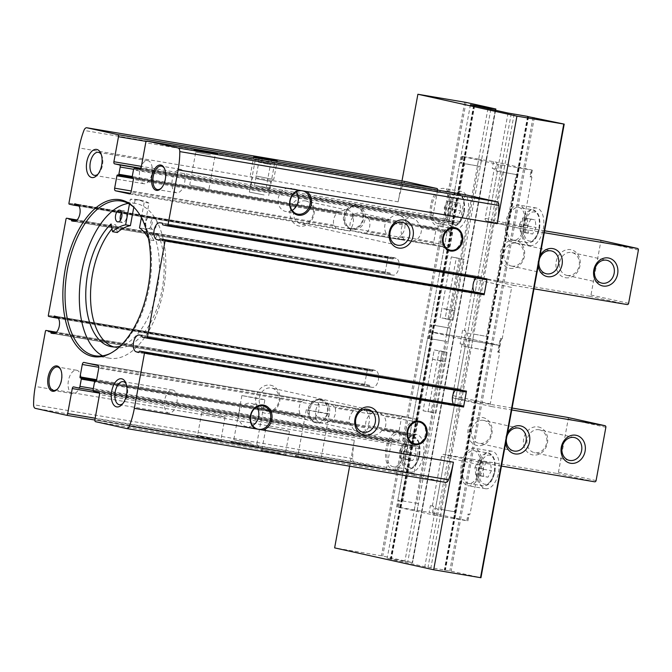 <?xml version="1.0" encoding="UTF-8"?>
<svg xmlns="http://www.w3.org/2000/svg" width="672" height="672" viewBox="0 0 672 672"><rect width="100%" height="100%" fill="white"/><g stroke="black" fill="none" stroke-linecap="round" stroke-linejoin="round"><path stroke-width="0.5" stroke-dasharray="3.36 2.52" d="M413.725 444.335A11.886 10.055 -77.5 0 1 412.936 444.2A11.886 10.055 -77.5 0 1 405.628 430.668A11.886 10.055 -77.5 0 1 417.648 420.899A11.886 10.055 -77.5 0 1 418.068 420.983A11.886 10.055 -77.5 0 1 418.841 421.193M421.999 423.007A11.886 10.055 -77.5 0 1 425.326 434.759A11.886 10.055 -77.5 0 1 417.354 444.024M320.158 399.353A11.886 10.055 -77.5 0 1 320.578 399.437A11.886 10.055 -77.5 0 1 327.835 413.213A11.886 10.055 -77.5 0 1 315.445 422.654A11.886 10.055 -77.5 0 1 308.137 409.122A11.886 10.055 -77.5 0 1 320.158 399.353M321.72 399.697A11.886 10.055 -77.5 0 1 322.14 399.781A11.886 10.055 -77.5 0 1 329.398 413.557A11.886 10.055 -77.5 0 1 317.008 422.999A11.886 10.055 -77.5 0 1 313.076 420.974A11.886 10.055 -77.5 0 1 309.75 409.214A11.886 10.055 -77.5 0 1 317.722 399.958A11.886 10.055 -77.5 0 1 321.72 399.697M449.257 250.723A11.886 10.055 -77.5 0 1 448.468 250.589A11.886 10.055 -77.5 0 1 441.16 237.056A11.886 10.055 -77.5 0 1 453.18 227.287A11.886 10.055 -77.5 0 1 453.6 227.371A11.886 10.055 -77.5 0 1 454.373 227.581M457.531 229.396A11.886 10.055 -77.5 0 1 460.858 241.147A11.886 10.055 -77.5 0 1 452.886 250.412M355.69 205.741A11.886 10.055 -77.5 0 1 356.11 205.825A11.886 10.055 -77.5 0 1 363.367 219.601A11.886 10.055 -77.5 0 1 350.986 229.043A11.886 10.055 -77.5 0 1 343.678 215.51A11.886 10.055 -77.5 0 1 355.69 205.741M357.252 206.086A11.886 10.055 -77.5 0 1 357.672 206.17A11.886 10.055 -77.5 0 1 364.93 219.946A11.886 10.055 -77.5 0 1 352.54 229.387A11.886 10.055 -77.5 0 1 348.608 227.363A11.886 10.055 -77.5 0 1 345.282 215.603A11.886 10.055 -77.5 0 1 353.254 206.346A11.886 10.055 -77.5 0 1 357.252 206.086M364.426 427.594L328.524 421.537L330.044 420.857L365.341 426.846L365.686 425.964A11.886 10.055 -77.5 0 1 370.684 414.028L373.162 411.97L359.176 408.878L318.956 402.091L359.142 408.87L354.22 410.39A11.886 10.055 102.5 0 0 349.213 422.327L351.179 424.67A11.886 10.055 102.5 0 0 358.344 432.138A11.886 10.055 102.5 0 0 368.584 427.602L368.021 425.494A11.886 10.055 102.5 0 0 367.567 412.642L365.946 410.021L403.007 416.279A2.377 1.268 99.6 0 1 403.04 416.287L417.026 419.378A2.377 1.268 99.6 0 1 417.841 421.991L415.565 434.381A0.949 0.504 99.6 0 1 414.91 435.212A0.949 0.504 99.6 0 1 414.901 435.212L382.889 429.769L381.839 430.534A11.886 10.055 -77.5 0 1 371.599 435.061A11.886 10.055 -77.5 0 1 364.426 427.594L364.703 426.703L330.044 420.857L332.018 420.277A11.693 9.895 -77.5 0 0 335.185 408.038L332.984 405.191L318.99 402.1L318.713 404.401A11.693 9.895 102.5 0 1 315.546 416.64L315.277 418.606A11.693 9.895 102.5 0 1 308.188 420.092L266.633 410.903A11.693 9.895 -77.5 0 1 259.442 397.597A11.693 9.895 -77.5 0 1 271.27 387.996A11.693 9.895 -77.5 0 1 271.681 388.072A11.693 9.895 -77.5 0 1 278.813 401.621A11.693 9.895 -77.5 0 1 266.633 410.903M403.007 416.279A2.377 1.268 99.6 0 0 401.369 418.354L399.101 430.744A0.949 0.504 99.6 0 0 399.42 431.785L400.042 431.928A0.949 0.504 99.6 0 1 400.361 432.97L368.584 427.602M417.841 421.991L384.031 416.279L379.932 413.112L365.946 410.021L403.04 416.287M445.628 482.387L414.649 475.541A1.898 1.016 99.6 0 1 414.002 473.449L418.589 448.434A1.898 1.016 99.6 0 0 417.942 446.342L412.927 445.234A1.898 1.016 99.6 0 1 412.28 443.15L413.616 435.901A0.949 0.504 99.6 0 1 414.263 435.07L383.51 429.912L414.91 435.212L383.51 429.912L384.485 429.139A11.886 10.055 -77.5 0 0 384.031 416.279M437.623 190.134A1.898 1.016 99.6 0 1 437.573 190.579L432.978 215.603A1.898 1.016 99.6 0 0 433.625 217.686L438.64 218.795A1.898 1.016 99.6 0 1 439.286 220.886L437.959 228.136A0.949 0.504 99.6 0 1 437.304 228.967A0.949 0.504 99.6 0 1 437.296 228.959L405.905 223.658L406.182 222.768A11.886 10.055 102.5 0 0 399.017 215.3A11.886 10.055 102.5 0 0 388.777 219.836L387.719 220.592L352.439 214.603L387.089 220.45L386.123 221.231A11.886 10.055 102.5 0 0 386.576 234.083L390.676 237.25L404.662 240.341L364.484 233.562L404.695 240.349L403.04 237.72A11.886 10.055 -77.5 0 1 402.595 224.868L402.578 223.877L367.92 218.022L368.92 219.19A11.693 9.895 -77.5 0 1 367.542 231.731L364.484 233.562L350.49 230.471L351.078 228.094A11.693 9.895 102.5 0 0 352.456 215.544L352.867 213.772A11.693 9.895 102.5 0 0 347.575 210.193A11.693 9.895 102.5 0 0 347.155 210.118A11.693 9.895 102.5 0 0 340.486 211.68L132.25 176.526M466.091 194.939A1.898 1.016 99.6 0 0 464.814 196.602L460.219 221.617A1.898 1.016 99.6 0 1 458.909 223.272L453.869 222.163A1.898 1.016 99.6 0 0 453.844 222.155A1.898 1.016 99.6 0 0 452.533 223.818L451.206 231.067A0.949 0.504 99.6 0 0 451.534 232.109L452.147 232.243A0.949 0.504 99.6 0 1 452.474 233.293L450.198 245.683A2.377 1.268 99.6 0 1 448.56 247.75A2.377 1.268 99.6 0 1 448.526 247.75L434.54 244.658A2.377 1.268 99.6 0 1 433.734 242.046L436.002 229.648A0.949 0.504 99.6 0 1 436.657 228.824A0.949 0.504 99.6 0 1 436.674 228.824L437.296 228.959M448.526 247.75L411.432 241.483L448.56 247.75M433.734 242.046L399.924 236.334L397.446 238.392L411.432 241.483L416.388 239.98A11.886 10.055 -77.5 0 0 421.394 228.043L419.429 225.7A11.886 10.055 -77.5 0 0 412.264 218.232L399.017 215.3M405.905 223.658L436.657 228.824L405.283 223.524L404.922 224.406A11.886 10.055 102.5 0 1 399.924 236.334M387.727 220.592L353.06 214.746L387.727 220.592M402.578 223.877L401.957 223.742L402.024 222.76A11.886 10.055 -77.5 0 1 412.264 218.232M367.92 218.022L366.114 216.703A11.693 9.895 -77.5 0 0 360.822 213.125A11.693 9.895 -77.5 0 0 360.402 213.041A11.693 9.895 -77.5 0 0 353.732 214.612L353.203 215.51L132.443 178.248M113.862 346.97A66.822 35.599 99.6 0 0 116.214 347.525A66.822 35.599 99.6 0 0 156.71 309.238A66.822 35.599 99.6 0 0 158.088 234.192L153.93 240.601A61.824 32.936 99.6 0 0 144.27 228.715L148.966 203.095L144.203 202.289A82.513 43.957 -80.4 0 0 136.315 199.466A82.513 43.957 -80.4 0 0 130.343 199.223L129.604 203.255A78.473 41.807 -80.4 0 0 128.302 203.423M148.966 203.095A82.513 43.957 -80.4 0 0 141.078 200.273A82.513 43.957 -80.4 0 0 135.106 200.029L130.343 199.223M102.572 355.832A78.473 41.807 -80.4 0 0 109.519 358.21A78.473 41.807 -80.4 0 0 163.43 289.867A78.473 41.807 -80.4 0 0 143.464 206.321A78.473 41.807 -80.4 0 0 135.635 203.456A78.473 41.807 -80.4 0 0 129.604 203.255L129.452 204.07M141.389 217.661L144.203 202.289M305.6 200.928A11.693 9.895 -77.5 0 1 306.012 201.012A11.693 9.895 -77.5 0 1 313.144 214.561A11.693 9.895 -77.5 0 1 300.964 223.843A11.693 9.895 -77.5 0 1 293.782 210.538A11.693 9.895 -77.5 0 1 305.6 200.928M129.478 193.889L350.053 231.126L350.297 228.816A11.693 9.895 -77.5 0 1 353.464 216.577L353.816 215.645L353.203 215.51M129.511 193.897L350.02 231.118L336.025 228.026L130.494 193.334M340.486 211.68L336.991 212.94A11.693 9.895 102.5 0 0 333.824 225.179L336.025 228.026M117.592 174.964L338.344 212.226L117.575 174.955M215.779 439.883L221.726 440.714L209.152 438.119L196.468 436.078L215.779 439.883M252.244 446.074L258.846 446.998L244.877 444.116L230.79 441.848L252.244 446.074M400.361 432.97L399.034 440.219A1.898 1.016 99.6 0 1 397.723 441.874A1.898 1.016 99.6 0 1 397.698 441.874L392.683 440.765A1.898 1.016 99.6 0 0 392.658 440.756A1.898 1.016 99.6 0 0 391.356 442.411L386.761 467.435A1.898 1.016 99.6 0 1 385.451 469.09L354.446 462.235A4.754 2.537 99.6 0 1 352.682 458.573A55.642 29.644 99.6 0 1 354.371 440.32L349.625 466.183M308.188 420.092A11.693 9.895 102.5 0 1 302.896 416.514L301.09 415.187L96.457 380.646M328.524 421.537A11.693 9.895 -77.5 0 1 321.443 423.024A11.693 9.895 -77.5 0 1 316.142 419.446L315.949 418.471L95.844 381.352L316.571 418.614L316.554 417.673A11.693 9.895 -77.5 0 1 317.932 405.124L318.52 402.746L304.525 399.655L301.468 401.486A11.693 9.895 102.5 0 0 300.09 414.028L301.09 415.187M83.958 362.426L304.492 399.647L83.924 362.418M280.165 454.112L286.104 454.944L273.529 452.348L260.854 450.307L280.165 454.112M316.63 460.303L323.232 461.227L309.254 458.346L295.168 456.078L316.63 460.303M270.388 385.165A14.272 12.071 -77.5 0 1 276.839 407.946A14.272 12.071 -77.5 0 1 256.217 404.468A14.272 12.071 -77.5 0 1 270.388 385.165M304.718 198.097A14.272 12.071 -77.5 0 1 311.17 220.886A14.272 12.071 -77.5 0 1 290.548 217.4A14.272 12.071 -77.5 0 1 304.718 198.097M367.424 369.239A0.949 0.504 99.6 0 0 367.744 370.28L372.204 371.272A0.949 0.504 99.6 0 0 372.834 370.591A0.949 0.504 99.6 0 1 373.456 369.911A0.949 0.504 99.6 0 1 373.489 369.919L375.64 370.574A8.56 4.561 99.6 0 1 378.37 379.932A8.56 4.561 99.6 0 1 372.557 387.4L370.339 387.089A0.949 0.504 99.6 0 1 370.331 387.089A0.949 0.504 99.6 0 1 369.97 386.19A0.949 0.504 99.6 0 0 369.625 385.3L365.173 384.317A0.949 0.504 99.6 0 0 365.156 384.308A0.949 0.504 99.6 0 0 364.501 385.14L367.424 369.239L48.334 315.378M388.021 256.998A0.949 0.504 99.6 0 0 388.34 258.048L392.801 259.031A0.949 0.504 99.6 0 0 392.818 259.031A0.949 0.504 99.6 0 0 393.431 258.35A0.949 0.504 99.6 0 1 394.052 257.67A0.949 0.504 99.6 0 1 394.086 257.678L396.245 258.342A8.56 4.561 99.6 0 1 398.966 267.691A8.56 4.561 99.6 0 1 393.154 275.159L390.936 274.856A0.949 0.504 99.6 0 1 390.566 273.958A0.949 0.504 99.6 0 0 390.222 273.059L385.77 272.076A0.949 0.504 99.6 0 0 385.098 272.899L388.021 256.998L68.939 203.137M401.974 180.97L398.152 201.818A55.642 29.644 99.6 0 1 403.024 184.271A4.754 2.537 99.6 0 1 405.812 181.616M487.964 108.604L404.88 561.296L412.608 562.64L382.754 556.03L334.631 547.882M204.506 188L189.714 185.094L204.506 188M210.571 154.946L195.779 152.04L210.571 154.946M264.138 194.964L249.346 192.058L264.138 194.964M270.203 161.91L255.41 159.004L270.203 161.91M315.748 457.472L298.158 454.02L315.748 457.472M323.87 413.238L329.28 414.002L325.945 413.204L306.281 409.786L323.87 413.238M251.37 443.243L233.78 439.782L251.37 443.243M259.484 399.008L264.902 399.773L261.568 398.975L241.895 395.556L259.484 399.008M279.838 453.062L261.954 449.551L279.838 453.062M283.962 430.618L289.464 431.399L286.07 430.576L266.078 427.098L283.962 430.618M215.46 438.833L197.576 435.313L215.46 438.833M219.576 416.388L225.086 417.169L221.693 416.346L201.692 412.868L219.576 416.388M385.451 469.09A1.898 1.016 99.6 0 1 385.426 469.081L94.861 420.034L385.451 469.09M139.826 169.411L458.909 223.272A1.898 1.016 99.6 0 1 458.884 223.272L139.852 169.42M498.632 472.156A19.026 10.139 -80.4 0 0 491.896 451.206A19.026 10.139 -80.4 0 0 478.741 468.275A19.026 10.139 -80.4 0 0 485.562 488.72A19.026 10.139 -80.4 0 0 498.632 472.156M543.27 228.976A19.026 10.139 -80.4 0 0 536.533 208.026A19.026 10.139 -80.4 0 0 523.37 225.095A19.026 10.139 -80.4 0 0 530.2 245.54A19.026 10.139 -80.4 0 0 543.27 228.976M564.068 124.076L480.808 577.71L451.097 571.141L424.805 566.672L387.164 558.356L404.88 561.296M508.057 113.047L424.805 566.672M431.021 412.087L423.083 410.743L434.238 349.944L447.132 352.38L435.968 413.179L428.03 411.835L439.194 351.044L447.132 352.38L445.41 361.738L437.472 360.394L439.194 351.044L447.132 352.38L442.176 351.288L431.021 412.087L435.968 413.179M459.253 258.224L448.098 319.015L440.16 317.68L451.315 256.88L464.209 259.316L453.054 320.116L445.116 318.772L456.271 257.981L464.209 259.316M454.768 310.758L446.83 309.422L445.116 318.772L453.054 320.116L448.098 319.015L453.054 320.116L454.768 310.758L449.812 309.666L441.874 308.33L440.16 317.68L448.098 319.015L449.812 309.666M470.425 104.723L387.164 558.356M423.36 455.515A19.026 10.139 -80.4 0 0 416.623 434.566A19.026 10.139 -80.4 0 0 403.46 451.643A19.026 10.139 -80.4 0 0 410.29 472.088A19.026 10.139 -80.4 0 0 423.36 455.515M467.989 212.335A19.026 10.139 -80.4 0 0 461.252 191.386A19.026 10.139 -80.4 0 0 448.098 208.454A19.026 10.139 -80.4 0 0 454.919 228.9A19.026 10.139 -80.4 0 0 467.989 212.335M151.931 173.536A11.693 6.233 -80.4 0 0 147.79 160.658A11.693 6.233 -80.4 0 0 139.7 171.15A11.693 6.233 -80.4 0 0 143.9 183.716A11.693 6.233 -80.4 0 0 151.931 173.536M97.961 174.208A11.693 6.233 -80.4 0 0 98.759 173.452A11.693 6.233 -80.4 0 0 102.488 165.186A11.693 6.233 -80.4 0 0 101.783 155.534A11.693 6.233 -80.4 0 0 101.279 154.56M176.828 402.881A11.693 6.233 -80.4 0 0 172.687 390.012A11.693 6.233 -80.4 0 0 164.606 400.504A11.693 6.233 -80.4 0 0 168.798 413.07A11.693 6.233 -80.4 0 0 176.828 402.881M122.858 403.553A11.693 6.233 -80.4 0 0 123.656 402.805A11.693 6.233 -80.4 0 0 127.386 394.54A11.693 6.233 -80.4 0 0 126.68 384.888A11.693 6.233 -80.4 0 0 126.176 383.914M80.808 383.317A11.886 6.334 -80.4 0 0 76.591 370.23A11.886 6.334 -80.4 0 0 68.368 380.898A11.886 6.334 -80.4 0 0 72.635 393.674A11.886 6.334 -80.4 0 0 80.808 383.317M57.658 388.811A11.886 6.334 -80.4 0 0 57.96 388.508A11.886 6.334 -80.4 0 0 61.757 380.1A11.886 6.334 -80.4 0 0 61.034 370.289A11.886 6.334 -80.4 0 0 60.85 369.902M184.666 182.423A11.886 6.334 -80.4 0 0 180.457 169.336A11.886 6.334 -80.4 0 0 172.234 180.004A11.886 6.334 -80.4 0 0 176.501 192.78A11.886 6.334 -80.4 0 0 184.666 182.423M161.524 187.916A11.886 6.334 -80.4 0 0 161.826 187.614A11.886 6.334 -80.4 0 0 165.614 179.206A11.886 6.334 -80.4 0 0 164.9 169.394A11.886 6.334 -80.4 0 0 164.716 169.008M135.106 200.029L133.778 207.27M117.298 232.504L115.727 224.826L110.964 224.028M111.964 228.892A66.822 35.599 99.6 0 1 115.727 224.826M110.334 353.413A78.473 41.807 -80.4 0 0 111.107 353.035A78.473 41.807 -80.4 0 0 149.15 287.448A78.473 41.807 -80.4 0 0 135.442 208.866A78.473 41.807 -80.4 0 0 134.837 208.253M150.1 216.888A5.947 3.167 99.6 0 1 152.124 223.415A5.947 3.167 99.6 0 1 148.042 228.589A5.947 3.167 99.6 0 1 145.908 222.205A5.947 3.167 99.6 0 1 150.024 216.871A5.947 3.167 99.6 0 1 150.1 216.888M148.436 238.384A61.824 32.936 99.6 0 1 149.167 239.795L153.325 233.386A66.822 35.599 99.6 0 1 154.375 301.09A66.822 35.599 99.6 0 1 120.053 346.256M144.27 228.715L139.507 227.909M158.088 234.192L153.325 233.386M153.93 240.601L149.167 239.795M156.887 224.221A5.947 3.167 -80.4 0 0 154.778 217.669A5.947 3.167 -80.4 0 0 150.671 223.003A5.947 3.167 -80.4 0 0 152.804 229.396A5.947 3.167 -80.4 0 0 156.887 224.221M120.422 220.214A5.947 3.167 -80.4 0 0 122.455 222.692A5.947 3.167 -80.4 0 0 126.538 217.51A5.947 3.167 -80.4 0 0 124.438 210.966A5.947 3.167 -80.4 0 0 121.708 212.629M292.102 210.395A11.886 10.055 -77.5 0 1 285.634 211.445A11.886 10.055 -77.5 0 1 278.326 197.912A11.886 10.055 -77.5 0 1 290.346 188.143A11.886 10.055 -77.5 0 1 290.766 188.227A11.886 10.055 -77.5 0 1 296.192 191.906M252.622 425.519A11.886 10.055 -77.5 0 1 246.154 426.569A11.886 10.055 -77.5 0 1 238.846 413.036A11.886 10.055 -77.5 0 1 250.866 403.267A11.886 10.055 -77.5 0 1 251.286 403.351A11.886 10.055 -77.5 0 1 256.704 407.03M474.088 291.866A8.56 4.561 99.6 0 0 475.927 293.454L478.061 294.109A0.949 0.504 99.6 0 0 478.094 294.118A0.949 0.504 99.6 0 0 478.708 293.437A0.949 0.504 99.6 0 1 479.321 292.757M476.02 277.964A8.56 4.561 99.6 0 1 479.018 276.637L481.211 276.94A0.949 0.504 99.6 0 1 481.219 276.94A0.949 0.504 99.6 0 1 481.572 277.838A0.949 0.504 99.6 0 0 481.916 278.729L486.402 279.72M453.491 404.107A8.56 4.561 99.6 0 0 455.33 405.695L457.481 406.35A0.949 0.504 99.6 0 0 457.514 406.358A0.949 0.504 99.6 0 0 458.136 405.678A0.949 0.504 99.6 0 1 458.741 404.998M455.414 390.205A8.56 4.561 99.6 0 1 458.413 388.87L460.631 389.18A0.949 0.504 99.6 0 1 460.639 389.18A0.949 0.504 99.6 0 1 461 390.079A0.949 0.504 99.6 0 0 461.345 390.97L465.805 391.961M390.936 274.856A0.949 0.504 99.6 0 1 390.928 274.848L71.854 220.987L390.928 274.848M385.753 272.076A0.949 0.504 99.6 0 1 385.77 272.076L77.07 219.962L385.753 272.076M58.405 318.301L372.212 371.272A0.949 0.504 99.6 0 1 372.204 371.272L58.397 318.301M355.547 206.531A11.088 9.383 -77.5 0 1 362.057 221.55A11.088 9.383 -77.5 0 1 347.491 226.372A11.088 9.383 -77.5 0 1 344.392 215.41A11.088 9.383 -77.5 0 1 351.817 206.774A11.088 9.383 -77.5 0 1 355.547 206.531M320.015 400.142A11.088 9.383 -77.5 0 1 326.525 415.162A11.088 9.383 -77.5 0 1 311.951 419.983A11.088 9.383 -77.5 0 1 308.851 409.021A11.088 9.383 -77.5 0 1 316.285 400.386A11.088 9.383 -77.5 0 1 320.015 400.142M451.315 256.88L456.271 257.981M423.083 410.743L428.03 411.835M440.462 360.637L432.524 359.302L434.238 349.944L442.176 351.288L440.462 360.637L445.41 361.738M450.534 209.387A19.026 10.139 -80.4 0 0 443.789 188.437A19.026 10.139 -80.4 0 0 430.634 205.514A19.026 10.139 -80.4 0 0 437.455 225.96A19.026 10.139 -80.4 0 0 450.534 209.387M449.291 209.11A16.649 8.87 -80.4 0 0 443.394 190.781A16.649 8.87 -80.4 0 0 431.878 205.724A16.649 8.87 -80.4 0 0 437.858 223.608A16.649 8.87 -80.4 0 0 449.291 209.11M455.641 202.39L459.934 203.339L460.79 210.823L457.355 217.367L453.071 216.418L452.214 208.933L455.641 202.39L447.703 201.046L459.934 203.339M405.896 452.567A19.026 10.139 -80.4 0 0 399.16 431.626A19.026 10.139 -80.4 0 0 385.997 448.694A19.026 10.139 -80.4 0 0 392.826 469.14A19.026 10.139 -80.4 0 0 405.896 452.567M404.662 452.298A16.649 8.87 -80.4 0 0 398.765 433.969A16.649 8.87 -80.4 0 0 387.248 448.904A16.649 8.87 -80.4 0 0 393.221 466.796A16.649 8.87 -80.4 0 0 404.662 452.298M411.012 445.57L415.296 446.519L416.153 454.012L412.726 460.547L408.433 459.598L407.576 452.113L411.012 445.57L403.074 444.234L415.296 446.519M525.806 226.027A19.026 10.139 -80.4 0 0 519.07 205.078A19.026 10.139 -80.4 0 0 505.907 222.146A19.026 10.139 -80.4 0 0 512.736 242.592A19.026 10.139 -80.4 0 0 525.806 226.027M524.572 225.75A16.649 8.87 -80.4 0 0 518.675 207.421A16.649 8.87 -80.4 0 0 507.158 222.356A16.649 8.87 -80.4 0 0 513.131 240.248A16.649 8.87 -80.4 0 0 524.572 225.75M530.922 219.03L535.206 219.971L536.063 227.464L532.636 234.007L528.343 233.058L527.486 225.565L530.922 219.03L522.984 217.686L535.206 219.971M481.177 469.207A19.026 10.139 -80.4 0 0 474.432 448.258A19.026 10.139 -80.4 0 0 461.278 465.335A19.026 10.139 -80.4 0 0 468.107 485.78A19.026 10.139 -80.4 0 0 481.177 469.207M479.934 468.93A16.649 8.87 -80.4 0 0 474.037 450.601A16.649 8.87 -80.4 0 0 462.529 465.545A16.649 8.87 -80.4 0 0 468.502 483.428A16.649 8.87 -80.4 0 0 479.934 468.93M486.284 462.21L490.577 463.159L491.434 470.644L487.998 477.187L483.714 476.238L482.857 468.754L486.284 462.21L478.346 460.866L490.577 463.159M451.996 201.995L452.852 209.488L449.417 216.023L445.133 215.082L453.071 216.418M449.417 216.023L457.355 217.367M445.133 215.082L444.276 207.589L452.214 208.933M444.276 207.589L447.703 201.046M452.852 209.488L460.79 210.823M482.639 461.815L483.496 469.308L480.06 475.843L475.776 474.902L483.714 476.238M480.06 475.843L487.998 477.187M475.776 474.902L474.919 467.41L482.857 468.754M474.919 467.41L478.346 460.866M483.496 469.308L491.434 470.644M527.268 218.635L528.125 226.12L524.698 232.663L520.405 231.714L528.343 233.058M524.698 232.663L532.636 234.007M520.405 231.714L519.548 224.23L527.486 225.565M519.548 224.23L522.984 217.686M528.125 226.12L536.063 227.464M407.358 445.183L408.223 452.668L404.788 459.211L400.495 458.262L408.433 459.598M404.788 459.211L412.726 460.547M400.495 458.262L399.638 450.769L407.576 452.113M399.638 450.769L403.074 444.234M408.223 452.668L416.153 454.012M495.499 169.05L492.282 168.445L495.499 169.05L496.742 162.271L493.525 161.666L481.496 159.634L480.245 166.412L478.59 166.135L448.888 327.944L450.551 328.222L433.759 325.265L448.888 327.944M502.337 172.108L517.465 174.779L500.674 171.83L502.337 172.108L472.634 333.917L487.771 336.588L472.634 333.917M529.914 176.761L531.905 177.097L529.914 176.761L531.166 169.982L532.266 170.134L496.742 162.271M496.138 170.999L499.355 171.604L496.138 170.999L497.381 164.212L501.917 165.043L500.674 171.83M481.496 159.634L478.674 159.104L477.431 165.892L463.705 163.514L464.696 163.792L435.002 325.601L433.339 325.315L435.002 325.601M477.431 165.892L464.696 163.792M430.038 324.761L432.02 325.097L430.038 324.761L459.732 162.952L461.723 163.288L459.732 162.952M467.678 333.077L469.661 333.413L467.678 333.077L497.372 171.268M500.22 338.57L502.202 338.906L500.22 338.57L498.977 345.358L500.077 345.509L464.562 337.646L449.308 335L464.562 337.646L500.077 345.509L486.948 343.325L498.977 345.358L497.734 352.136L499.716 352.472L490.274 403.914A2.377 2.008 -77.5 0 0 491.828 406.585L511.745 409.945M467.174 346.979L463.949 346.366L467.174 346.979L468.418 340.192L469.728 340.418L465.192 339.587L468.418 340.192L469.661 333.413M540.095 255.503A14.272 12.071 102.5 0 0 538.163 266.028M501.917 165.043L531.166 169.982M519.128 167.95L517.885 174.728L516.222 174.451L486.528 336.26L488.191 336.546L486.528 336.26M502.202 338.906L511.644 287.465L474.004 279.149A2.377 2.008 102.5 0 1 476.423 277.141L589.529 296.234A1.428 1.21 102.5 0 0 590.974 295.033L600.76 241.718A1.428 1.21 102.5 0 0 599.928 240.139M533.98 288.826L514.063 285.466A2.377 2.008 102.5 0 0 511.644 287.465M544.278 232.705L524.362 229.345L486.721 221.021A2.377 2.008 102.5 0 1 485.167 218.35L494.264 168.781M531.905 177.097L522.808 226.666A2.377 2.008 102.5 0 0 524.362 229.345M565.513 277.721A14.272 12.071 102.5 0 0 579.684 258.418A14.272 12.071 102.5 0 0 559.062 254.932A14.272 12.071 102.5 0 0 565.513 277.721M509.956 268.338A14.272 12.071 102.5 0 0 524.126 249.035A14.272 12.071 102.5 0 0 503.504 245.557A14.272 12.071 102.5 0 0 509.956 268.338M544.631 230.798L486.721 221.021M462.58 330.254L460.093 343.812L463.319 344.425L465.805 330.859L462.58 330.254L464.562 330.59L474.004 279.149M434.339 325.441L431.945 339.032L430.853 338.881L432.096 332.102L429.677 331.724L465.192 339.587L429.677 331.724L433.196 332.254L432.096 332.102L433.339 325.315M478.674 159.104L461.866 156.349L497.381 164.212M465.805 330.859L464.562 330.59M567.319 275.478A11.693 9.895 102.5 0 0 579.138 265.877A11.693 9.895 102.5 0 0 571.956 252.571A11.693 9.895 102.5 0 0 559.768 261.853A11.693 9.895 102.5 0 0 566.908 275.402A11.693 9.895 102.5 0 0 567.319 275.478M511.762 266.104A11.693 9.895 102.5 0 0 523.58 256.494A11.693 9.895 102.5 0 0 516.39 243.188A11.693 9.895 102.5 0 0 504.21 252.47A11.693 9.895 102.5 0 0 511.342 266.02A11.693 9.895 102.5 0 0 511.762 266.104M539.398 259.283A11.693 9.895 102.5 0 0 538.885 262.105M478.59 166.135L480.245 166.412M517.885 174.728L516.222 174.451M487.091 336.386L485.848 343.165L486.948 343.325L485.848 343.165L484.596 349.952L485.276 350.154L470.862 347.634L484.604 349.952M431.852 338.999L445.242 341.258L446.485 334.48L449.308 335L432.76 332.102L446.485 334.48L447.728 327.701M471.307 347.718L472.55 340.939L486.276 343.316L469.728 340.418L472.55 340.939L473.794 334.16M434.44 325.475L431.953 339.032M446.83 309.422L441.874 308.33M468.779 514.004L470.014 514.282L468.779 514.004L467.888 520.884L466.788 520.724L454.759 518.692L456.002 511.913L454.339 511.636L484.042 349.826M402.814 500.968L415.985 503.16L401.15 500.69L402.814 500.968L432.508 339.158L431.273 338.831L445.242 341.258M430.391 505.63L433.616 506.234L430.391 505.63L429.148 512.408L467.536 520.783M399.092 500.405L397.849 500.136L399.092 500.405L397.488 507.091L399.907 507.469L401.15 500.69M454.759 518.692L453.659 518.54L455.33 511.913L440.454 509.292L470.148 347.483L468.485 347.197L470.148 347.483M454.994 511.795L440.454 509.292M427.552 338.318L429.534 338.654L427.552 338.318L397.849 500.136M460.093 343.812L463.319 344.425M430.853 338.881L432.508 339.158M482.572 417.522A14.272 12.071 -77.5 0 1 489.023 440.311A14.272 12.071 -77.5 0 1 468.401 436.825A14.272 12.071 -77.5 0 1 482.572 417.522M538.129 426.905A14.272 12.071 -77.5 0 1 544.58 449.686A14.272 12.071 -77.5 0 1 523.958 446.208A14.272 12.071 -77.5 0 1 538.129 426.905M399.907 507.469L429.148 512.408M417.119 510.376L418.362 503.597L416.699 503.311L446.401 341.502L448.064 341.788L446.401 341.502M462.076 344.148L452.634 395.59L490.274 403.914M512.098 408.038L454.188 398.269A2.377 2.008 -77.5 0 1 452.634 395.59M567.395 417.379A1.428 1.21 -77.5 0 1 568.235 418.967L558.449 472.273A1.428 1.21 -77.5 0 1 556.996 473.483L443.89 454.39L481.53 462.706A2.377 2.008 -77.5 0 0 479.119 464.705L470.014 514.282M432.382 505.957L441.479 456.389A2.377 2.008 -77.5 0 1 443.89 454.39M505.63 443.268A14.272 12.071 -77.5 0 1 507.562 432.743M501.446 466.066L481.53 462.706M453.751 518.574L436.229 515.567L437.472 508.788L435.49 508.452L465.184 346.643M437.472 508.788L435.49 508.452M436.229 515.567L397.849 507.184M500.968 338.638L498.481 352.195L499.716 352.472M498.481 352.195L497.734 352.136M539.011 429.727A11.693 9.895 -77.5 0 1 539.423 429.811A11.693 9.895 -77.5 0 1 546.554 443.36A11.693 9.895 -77.5 0 1 534.374 452.642A11.693 9.895 -77.5 0 1 527.192 439.337A11.693 9.895 -77.5 0 1 539.011 429.727M506.352 439.354A11.693 9.895 -77.5 0 1 506.873 436.531M483.445 420.353A11.693 9.895 -77.5 0 1 483.857 420.428A11.693 9.895 -77.5 0 1 490.997 433.986A11.693 9.895 -77.5 0 1 478.817 443.268A11.693 9.895 -77.5 0 1 471.626 429.954A11.693 9.895 -77.5 0 1 483.445 420.353M454.339 511.636L456.002 511.913M418.362 503.597L416.699 503.311M432.524 359.302L437.472 360.394M261.072 165.085L270.01 166.841L261.072 165.085M257.208 186.127L266.154 187.891L257.208 186.127M255.41 185.732L269.539 188.513L255.41 185.732M256.704 178.718L270.833 181.499L256.704 178.718M255.847 175.98L273.739 179.491L255.847 175.98M262.307 158.147L261.475 162.658L270.892 164.741L271.748 160.062M259.165 157.45L258.3 162.128L261.475 162.658M258.3 162.128L270.892 164.741M267.716 164.203L268.573 159.524M350.465 423.553L315.806 417.707M351.179 424.67L315.277 418.606M400.042 431.928L368.651 426.628M399.42 431.785L368.038 426.493M349.852 423.419L315.193 417.572M349.213 422.327L315.546 416.64M399.101 430.744L368.021 425.494M354.22 410.39L318.713 404.401M401.369 418.354L367.567 412.642M370.684 414.028L335.185 408.038M373.162 411.97L332.984 405.191M417.026 419.378L379.932 413.112M365.686 425.964L332.018 420.277M415.565 434.381L384.485 429.139M413.616 435.901L381.839 430.534M403.04 237.72L367.542 231.731M450.198 245.683L416.388 239.98M434.54 244.658L397.446 238.392M390.676 237.25L350.49 230.471M386.576 234.083L351.078 228.094M386.123 221.231L352.456 215.544M436.002 229.648L404.922 224.406M388.777 219.836L352.867 213.772M437.959 228.136L406.182 222.768M401.957 223.742L367.298 217.888M402.024 222.76L366.114 216.703M451.206 231.067L419.429 225.7M451.534 232.109L420.143 226.808M402.595 224.868L368.92 219.19M452.147 232.243L420.764 226.943M452.474 233.293L421.394 228.043M354.446 462.235L35.364 408.374M414.649 475.541L95.558 421.68M352.682 458.573L33.6 404.712M354.371 440.32L35.288 386.459M364.501 385.14L45.419 331.279M385.098 272.899L66.016 219.038M398.152 201.818L79.069 147.958M464.722 102.161L381.461 555.786M403.024 184.271L83.941 130.41M318.52 402.746L97.944 365.518M386.761 467.435L95.172 418.211M391.356 442.411L99.448 393.137M392.683 440.765L73.601 386.896L392.658 440.756M397.698 441.874L93.198 390.466L397.723 441.874M399.034 440.219L93.324 388.609M302.896 416.514L94.811 381.394M301.711 415.33L96.449 380.68M300.09 414.028L96.634 379.688M301.468 401.486L98.826 367.282M317.932 405.124L98.759 368.13M316.554 417.673L96.482 380.52M316.142 419.446L94.525 382.032M412.28 443.15L93.198 389.281M412.927 445.234L93.845 391.373M417.942 446.342L98.86 392.482M418.589 448.434L99.506 394.573M414.002 473.449L94.912 419.588M338.965 212.36L132.098 177.442L338.974 212.369M353.816 215.645L133.064 178.382M350.297 228.816L131.116 191.822M333.824 225.179L131.267 190.982M336.991 212.94L133.283 178.55M439.286 220.886L133.644 169.294M438.64 218.795L140.893 168.538M433.625 217.686L140.994 168.294M432.978 215.603L141.389 166.379M437.573 190.579L146.311 141.414M464.814 196.602L145.723 142.733M460.219 221.617L141.137 167.756M453.869 222.163L140.372 169.243L453.844 222.155M452.533 223.818L133.451 169.949M353.732 214.612L132.124 177.198M353.464 216.577L133.392 179.424M466.007 102.404L382.754 556.03M534.349 117.508L451.097 571.141M533.064 117.264L449.803 570.898M528.671 116.525L445.418 570.158M527.68 116.533L444.444 570.041M514.156 114.122L430.903 567.756M511.258 113.585L428.005 567.218M473.592 105.428L390.365 558.894M474.592 105.378L391.339 559.012M490.846 109.242L407.778 561.834M495.197 110.2L412.171 562.573M495.726 108.973L412.465 562.598M478.708 293.437L159.625 239.576M481.916 278.729L162.834 224.868M481.572 277.838L162.49 223.969M481.211 276.94L162.145 223.079M479.018 276.637L162.305 223.171M475.927 293.454L159.415 240.03M478.061 294.109L159.046 240.257M458.136 405.678L139.054 351.817M461.345 390.97L142.262 337.109M461 390.079L141.918 336.218M460.631 389.18L141.565 335.32M458.413 388.87L141.733 335.412M455.33 405.695L138.844 352.271M457.481 406.35L138.466 352.498M393.154 275.159L74.071 221.298M390.566 273.958L75.978 220.853M390.222 273.059L76.868 220.164M388.34 258.048L69.258 204.187M392.801 259.031L79.002 206.06L392.818 259.031M393.431 258.35L78.288 205.153M394.086 257.678L75.004 203.818M396.245 258.342L77.162 204.481M372.557 387.4L53.474 333.539M370.339 387.089L51.257 333.228L370.331 387.089M369.97 386.19L55.381 333.085M369.625 385.3L56.272 332.405M365.173 384.317L56.473 332.203L365.156 384.308M367.744 370.28L48.661 316.42M372.834 370.591L57.683 317.394M373.489 369.919L54.407 316.058L373.456 369.911M375.64 370.574L56.557 316.714M463.579 211.529A16.649 8.87 -80.4 0 0 457.682 193.2A16.649 8.87 -80.4 0 0 446.166 208.135A16.649 8.87 -80.4 0 0 452.138 226.019A16.649 8.87 -80.4 0 0 463.579 211.529M464.176 211.571A14.742 7.854 -80.4 0 0 454.969 196.476A14.742 7.854 -80.4 0 0 450.358 221.584A14.742 7.854 -80.4 0 0 464.176 211.571M418.95 454.709A16.649 8.87 -80.4 0 0 413.053 436.38A16.649 8.87 -80.4 0 0 401.537 451.315A16.649 8.87 -80.4 0 0 407.509 469.207A16.649 8.87 -80.4 0 0 418.95 454.709M419.546 454.759A14.742 7.854 -80.4 0 0 410.332 439.656A14.742 7.854 -80.4 0 0 405.728 464.764A14.742 7.854 -80.4 0 0 419.546 454.759M538.852 228.161A16.649 8.87 -80.4 0 0 532.963 209.832A16.649 8.87 -80.4 0 0 521.447 224.767A16.649 8.87 -80.4 0 0 527.419 242.659A16.649 8.87 -80.4 0 0 538.852 228.161M539.456 228.211A14.742 7.854 -80.4 0 0 530.242 213.108A14.742 7.854 -80.4 0 0 525.63 238.224A14.742 7.854 -80.4 0 0 539.456 228.211M494.222 471.349A16.649 8.87 -80.4 0 0 488.326 453.012A16.649 8.87 -80.4 0 0 476.809 467.956A16.649 8.87 -80.4 0 0 482.79 485.839A16.649 8.87 -80.4 0 0 494.222 471.349M494.819 471.391A14.742 7.854 -80.4 0 0 485.612 456.296A14.742 7.854 -80.4 0 0 481.001 481.404A14.742 7.854 -80.4 0 0 494.819 471.391M468.485 347.197L470.98 333.64M500.606 164.825L499.355 171.604M485.696 350.104L488.191 336.546M493.525 161.666L492.282 168.445M448.064 341.788L450.551 328.222M429.534 338.654L432.02 325.097M462.966 156.5L461.723 163.288M464.276 156.727L463.033 163.506M531.905 170.041L530.662 176.82M522.808 226.666L485.167 218.35M428.786 338.596L431.273 325.038M463.949 346.366L466.435 332.808M462.218 156.442L460.975 163.22M514.063 285.466L476.423 277.141M627.169 304.559L589.529 296.234M628.614 303.349L590.974 295.033M638.4 250.043L600.76 241.718M484.697 349.986L487.183 336.42M518.129 167.832L516.886 174.611M504.739 165.572L503.496 172.351M465.284 156.845L464.041 163.632M398.588 507.251L399.84 500.464M466.788 520.724L468.031 513.946M437.548 515.794L438.791 509.006M432.373 513.013L433.616 506.234M441.479 456.389L479.119 464.705M433.003 514.962L434.255 508.175M454.188 398.269L491.828 406.585M568.235 418.967L605.867 427.283M558.449 472.273L596.089 480.598M556.996 473.483L594.636 481.799M414.296 509.855L415.54 503.068M400.915 507.595L402.158 500.808M440.362 516.314L441.613 509.536M419.63 421.327L418.068 420.983M414.498 444.545L412.936 444.2M322.14 399.781L320.578 399.437M317.008 422.999L315.445 422.654M455.162 227.716L453.6 227.371M450.03 250.933L448.468 250.589M357.672 206.17L356.11 205.825M352.54 229.387L350.986 229.043M437.304 228.967L405.922 223.667M141.078 200.273L136.315 199.466M402.377 222.306L360.822 213.125M347.575 210.193L306.012 201.012M397.328 245.146L300.964 223.843M368.046 409.374L271.681 388.072M362.998 432.205L321.443 423.024M209.051 188.639L215.116 155.593L217.51 153.947M189.714 185.094L195.779 152.04L194.132 149.654M268.682 195.602L274.747 162.557L277.141 160.91L273.739 179.491M249.346 192.058L255.41 159.004L253.764 156.618L250.345 175.199M306.281 409.786L298.158 454.02L295.168 456.078M329.28 414.002L321.166 458.237L323.232 461.227M241.895 395.556L233.78 439.79L230.79 441.848M256.78 443.999L258.846 446.998M256.78 444.007L264.902 399.773M261.962 449.543L260.854 450.307M289.464 431.399L285.348 453.844L286.104 454.944M261.954 449.551L266.078 427.098M201.692 412.868L197.576 435.322L196.468 436.078M225.086 417.169L220.962 439.614L221.726 440.714M527.545 116.516L444.318 569.999M528.15 116.558L444.898 570.184M474.676 105.664L391.465 559.054M474.138 105.235L390.886 558.86M495.625 110.3L412.608 562.64M147.79 160.658L98.347 152.309M143.9 183.716L94.458 175.367M101.783 155.534L100.817 153.342M98.759 173.452L97.129 175.207M172.687 390.012L123.245 381.662M168.798 413.07L119.356 404.72M126.68 384.888L125.714 382.696M123.656 402.805L122.027 404.561M76.591 370.23L57.54 367.013M72.635 393.674L53.584 390.457M61.034 370.289L60.673 369.482M57.96 388.508L57.355 389.155M180.457 169.336L161.406 166.118M176.501 192.78L157.45 189.563M164.9 169.394L164.539 168.588M161.826 187.614L161.221 188.261M135.635 203.456L121.355 201.046M109.519 358.21L95.231 355.799M135.442 208.866L134.232 207.623M111.107 353.035L109.553 353.816M116.214 347.525L111.451 346.718M154.778 217.669L150.024 216.871M152.804 229.396L148.042 228.589M124.438 210.966L119.675 210.16M122.455 222.692L117.692 221.886M302.652 190.856L290.766 188.227M297.52 214.074L285.634 211.445M263.172 405.98L251.286 403.351M258.04 429.198L246.154 426.569M481.219 276.94L162.137 223.079M478.094 294.118L159.012 240.248M460.639 389.18L141.557 335.32M457.514 406.358L138.432 352.498M394.052 257.67L74.97 203.809M347.491 226.372L348.608 227.363M351.817 206.774L353.254 206.346M311.951 419.983L313.076 420.974M316.285 400.386L317.722 399.958M371.599 435.061L358.344 432.138M461.252 191.386L443.789 188.437M454.919 228.9L437.455 225.96M437.858 223.608L452.138 226.019C456.456 225.725 460.513 225.842 464.461 211.646L464.209 200.592L462.344 196.392L457.682 193.2L443.394 190.781M416.623 434.566L399.16 431.626M410.29 472.088L392.826 469.14M393.221 466.796L407.509 469.207C411.827 468.905 415.884 469.031 419.824 454.835L419.58 443.772L417.715 439.58L413.053 436.38L398.765 433.969M536.533 208.026L519.07 205.078M530.2 245.54L512.736 242.592M513.131 240.248L527.419 242.659C531.737 242.365 535.794 242.483 539.734 228.287L539.49 217.224L537.617 213.032L532.963 209.832L518.675 207.421M491.896 451.206L474.432 448.258M485.562 488.72L468.107 485.78M468.502 483.428L482.79 485.839C487.099 485.545 491.165 485.663 495.104 471.467L494.852 460.412L492.988 456.212L488.326 453.012L474.037 450.601M524.278 229.328L486.637 221.004M566.908 275.402L601.86 283.13M571.956 252.571L606.908 260.291M511.342 266.02L546.302 273.748M516.39 243.188L551.351 250.916M463.453 163.456L433.759 325.265M517.465 174.779L487.771 336.588M498.834 352.288L501.32 338.73M485.033 350.095L487.519 336.538M428.434 338.503L430.92 324.937M431.516 338.881L434.003 325.324M532.266 170.134L531.014 176.921M518.028 167.798L516.785 174.577M518.465 167.95L517.222 174.728M461.866 156.349L460.622 163.128M465.385 156.878L464.134 163.666M464.948 156.736L463.705 163.514M454.104 398.252L491.744 406.568M574.375 437.539L539.423 429.811M569.335 460.37L534.374 452.642M518.818 428.156L483.857 420.428M513.769 450.988L478.817 443.268M455.582 511.963L485.276 350.154M401.57 500.64L431.273 338.831M453.659 518.54L454.902 511.762M467.888 520.884L469.132 514.097M400.571 507.478L401.822 500.69M401.008 507.629L402.251 500.842M397.488 507.091L398.731 500.312M454.087 518.692L455.33 511.913M266.154 187.891L270.01 166.841M254.453 185.741L258.317 164.699M269.539 188.513L270.833 181.499L273.731 179.5M251.068 185.119L252.353 178.105L250.345 175.207"/><path stroke-width="1.01" d="M418.841 421.193A11.886 10.055 -77.5 0 1 421.999 423.007L423.116 423.998A11.088 9.383 -77.5 0 1 426.216 434.96A11.088 9.383 -77.5 0 1 418.79 443.596A11.088 9.383 -77.5 0 1 407.593 433.549A11.088 9.383 -77.5 0 1 419.059 422.033A11.088 9.383 -77.5 0 1 423.116 423.998M418.79 443.596L417.354 444.024A11.886 10.055 -77.5 0 1 413.725 444.335M419.21 421.243A11.886 10.055 -77.5 0 1 419.63 421.327A11.886 10.055 -77.5 0 1 426.88 435.103A11.886 10.055 -77.5 0 1 414.498 444.545A11.886 10.055 -77.5 0 1 407.19 431.012A11.886 10.055 -77.5 0 1 419.21 421.243M454.373 227.581A11.886 10.055 -77.5 0 1 457.531 229.396L458.657 230.387A11.088 9.383 -77.5 0 1 461.756 241.349A11.088 9.383 -77.5 0 1 454.322 249.984A11.088 9.383 -77.5 0 1 443.134 239.938A11.088 9.383 -77.5 0 1 454.6 228.421A11.088 9.383 -77.5 0 1 458.657 230.387M454.322 249.984L452.886 250.412A11.886 10.055 -77.5 0 1 449.257 250.723M454.742 227.632A11.886 10.055 -77.5 0 1 455.162 227.716A11.886 10.055 -77.5 0 1 462.42 241.492A11.886 10.055 -77.5 0 1 450.03 250.933A11.886 10.055 -77.5 0 1 442.722 237.401A11.886 10.055 -77.5 0 1 454.742 227.632M148.134 287.314A79.573 42.395 -80.4 0 0 134.232 207.623A79.573 42.395 -80.4 0 0 64.907 271.102A79.573 42.395 -80.4 0 0 109.553 353.816A79.573 42.395 -80.4 0 0 148.134 287.314M165.32 179.18A12.844 6.838 -80.4 0 0 164.539 168.588A12.844 6.838 -80.4 0 0 155.156 168.235A12.844 6.838 -80.4 0 0 152.242 185.514A12.844 6.838 -80.4 0 0 161.221 188.261A12.844 6.838 -80.4 0 0 165.32 179.18M61.454 380.075A12.844 6.838 -80.4 0 0 60.673 369.482A12.844 6.838 -80.4 0 0 51.299 369.13A12.844 6.838 -80.4 0 0 48.376 386.4A12.844 6.838 -80.4 0 0 57.355 389.155A12.844 6.838 -80.4 0 0 61.454 380.075M126.58 394.472A14.272 7.602 -80.4 0 0 125.714 382.696A14.272 7.602 -80.4 0 0 115.29 382.309A14.272 7.602 -80.4 0 0 112.048 401.503A14.272 7.602 -80.4 0 0 122.027 404.561A14.272 7.602 -80.4 0 0 126.58 394.472M101.682 165.119A14.272 7.602 -80.4 0 0 100.817 153.342A14.272 7.602 -80.4 0 0 90.392 152.956A14.272 7.602 -80.4 0 0 87.15 172.15A14.272 7.602 -80.4 0 0 97.129 175.207A14.272 7.602 -80.4 0 0 101.682 165.119M50.543 331.439L46.082 330.448A0.949 0.504 99.6 0 1 46.082 330.448A0.949 0.504 99.6 0 0 45.419 331.279L35.288 386.459A55.642 29.644 99.6 0 0 33.6 404.712A4.754 2.537 99.6 0 0 35.364 408.374L66.343 415.22A1.898 1.016 99.6 0 1 66.343 415.22A1.898 1.016 99.6 0 0 67.679 413.574L72.265 388.55A1.898 1.016 99.6 0 1 73.576 386.896A1.898 1.016 99.6 0 1 73.601 386.896L78.616 388.004A1.898 1.016 99.6 0 1 78.616 388.004A1.898 1.016 99.6 0 0 79.951 386.358L81.278 379.109A0.949 0.504 99.6 0 0 80.959 378.059L80.338 377.924A0.949 0.504 99.6 0 1 80.018 376.883L82.286 364.484A2.377 1.268 99.6 0 1 83.924 362.418A2.377 1.268 99.6 0 1 83.958 362.426L97.944 365.518A2.377 1.268 99.6 0 1 98.759 368.13L96.482 380.52A0.949 0.504 99.6 0 1 95.827 381.352A0.949 0.504 99.6 0 1 95.819 381.343L95.197 381.209A0.949 0.504 99.6 0 0 95.18 381.209A0.949 0.504 99.6 0 0 94.525 382.032L93.198 389.281A1.898 1.016 99.6 0 0 93.845 391.373L98.86 392.482A1.898 1.016 99.6 0 1 99.506 394.573L94.912 419.588A1.898 1.016 99.6 0 0 95.558 421.68L126.546 428.526A4.754 2.537 99.6 0 0 126.613 428.543A4.754 2.537 99.6 0 0 129.461 425.897A55.642 29.644 99.6 0 0 134.341 408.349L144.463 353.17A0.949 0.504 99.6 0 0 144.144 352.128L139.684 351.137A0.949 0.504 99.6 0 1 139.684 351.137A0.949 0.504 99.6 0 0 139.054 351.817A0.949 0.504 99.6 0 1 138.432 352.498A0.949 0.504 99.6 0 1 138.398 352.489L136.248 351.834A8.56 4.561 99.6 0 1 133.518 342.476A8.56 4.561 99.6 0 1 139.331 335.009L141.548 335.32A0.949 0.504 99.6 0 1 141.557 335.32A0.949 0.504 99.6 0 1 141.918 336.218A0.949 0.504 99.6 0 0 142.262 337.109L146.723 338.092A0.949 0.504 99.6 0 0 146.731 338.1A0.949 0.504 99.6 0 0 147.386 337.268L165.068 240.929A0.949 0.504 99.6 0 0 164.741 239.887L160.264 238.896A0.949 0.504 99.6 0 0 160.247 238.896A0.949 0.504 99.6 0 0 159.625 239.576A0.949 0.504 99.6 0 1 159.012 240.248A0.949 0.504 99.6 0 1 158.978 240.24L156.845 239.593A8.56 4.561 99.6 0 1 154.123 230.236A8.56 4.561 99.6 0 1 159.928 222.768L162.128 223.079A0.949 0.504 99.6 0 1 162.137 223.079A0.949 0.504 99.6 0 1 162.49 223.969A0.949 0.504 99.6 0 0 162.834 224.868L167.32 225.859A0.949 0.504 99.6 0 1 167.32 225.859A0.949 0.504 99.6 0 0 167.983 225.028L178.114 169.848A55.642 29.644 99.6 0 0 179.802 151.595A4.754 2.537 99.6 0 0 178.038 147.932L147.059 141.086A1.898 1.016 99.6 0 1 147.059 141.086A1.898 1.016 99.6 0 0 145.723 142.733L141.137 167.756A1.898 1.016 99.6 0 1 139.826 169.411A1.898 1.016 99.6 0 1 139.801 169.411L134.786 168.302A1.898 1.016 99.6 0 1 134.786 168.302A1.898 1.016 99.6 0 0 133.451 169.949L132.124 177.198A0.949 0.504 99.6 0 0 132.443 178.248L133.064 178.382A0.949 0.504 99.6 0 1 133.392 179.424L131.116 191.822A2.377 1.268 99.6 0 1 129.478 193.889A2.377 1.268 99.6 0 1 129.444 193.88L115.458 190.789A2.377 1.268 99.6 0 1 114.652 188.177L116.92 175.787A0.949 0.504 99.6 0 1 117.575 174.955A0.949 0.504 99.6 0 1 117.592 174.964L118.205 175.098A0.949 0.504 99.6 0 0 118.222 175.098A0.949 0.504 99.6 0 0 118.877 174.275L120.204 167.026A1.898 1.016 99.6 0 0 119.557 164.934L114.542 163.825A1.898 1.016 99.6 0 1 113.896 161.734L118.49 136.718A1.898 1.016 99.6 0 0 117.844 134.627L86.864 127.781A4.754 2.537 99.6 0 0 86.797 127.764A4.754 2.537 99.6 0 0 83.941 130.41A55.642 29.644 99.6 0 0 79.069 147.958L68.939 203.137A0.949 0.504 99.6 0 0 69.258 204.187L73.718 205.17A0.949 0.504 99.6 0 0 73.735 205.17A0.949 0.504 99.6 0 0 74.348 204.49A0.949 0.504 99.6 0 1 74.97 203.809A0.949 0.504 99.6 0 1 75.004 203.818L77.162 204.481A8.56 4.561 99.6 0 1 79.884 213.83A8.56 4.561 99.6 0 1 74.071 221.298L71.854 220.987A0.949 0.504 99.6 0 1 71.845 220.987A0.949 0.504 99.6 0 1 71.484 220.088A0.949 0.504 99.6 0 0 71.14 219.198L66.688 218.215A0.949 0.504 99.6 0 0 66.671 218.207A0.949 0.504 99.6 0 0 66.016 219.038L48.334 315.378A0.949 0.504 99.6 0 0 48.661 316.42L53.122 317.402A0.949 0.504 99.6 0 1 53.122 317.402A0.949 0.504 99.6 0 0 53.752 316.73A0.949 0.504 99.6 0 1 54.373 316.05A0.949 0.504 99.6 0 1 54.407 316.058L56.557 316.714A8.56 4.561 99.6 0 1 59.287 326.071A8.56 4.561 99.6 0 1 53.474 333.539L51.257 333.228A0.949 0.504 99.6 0 1 51.248 333.228A0.949 0.504 99.6 0 1 50.887 332.329A0.949 0.504 99.6 0 0 50.543 331.439L56.272 332.405M369.44 407.056A14.272 12.071 -77.5 0 1 375.883 429.845A14.272 12.071 -77.5 0 1 355.261 426.359A14.272 12.071 -77.5 0 1 369.44 407.056M403.771 219.996A14.272 12.071 -77.5 0 1 410.222 242.777A14.272 12.071 -77.5 0 1 389.6 239.299A14.272 12.071 -77.5 0 1 403.771 219.996M254.906 428.702A12.844 10.861 -77.5 0 1 253.999 408.593A12.844 10.861 -77.5 0 1 271.026 411.466A12.844 10.861 -77.5 0 1 263.004 430.072L134.341 408.349M126.68 428.551L445.628 482.387A4.754 2.537 99.6 0 0 445.696 482.404A4.754 2.537 99.6 0 0 448.543 479.758A55.642 29.644 99.6 0 0 453.424 462.218L433.684 569.78L480.808 577.71M527.705 116.416L508.057 113.047L470.425 104.723L495.869 109.007L466.007 102.404L417.892 94.256L516.936 116.147L564.211 124.118L527.68 116.533M516.936 116.147L497.196 223.709L306.776 191.562A12.844 10.861 -77.5 0 1 307.692 211.68A12.844 10.861 -77.5 0 1 290.665 208.807A12.844 10.861 -77.5 0 1 298.679 190.201L178.114 169.848M486.41 279.72L167.328 225.859L486.402 279.72A0.949 0.504 99.6 0 1 486.402 279.72A0.949 0.504 99.6 0 0 487.066 278.897L484.151 294.79L165.068 240.929M465.814 391.961L146.731 338.1L465.805 391.961A0.949 0.504 99.6 0 1 465.805 391.961A0.949 0.504 99.6 0 0 466.469 391.129L463.554 407.03L144.463 353.17M306.776 191.562L298.679 190.201M466.091 194.939A1.898 1.016 99.6 0 1 466.116 194.939A1.898 1.016 99.6 0 1 466.141 194.947L497.129 201.793A4.754 2.537 99.6 0 1 498.884 205.456A55.642 29.644 99.6 0 1 497.196 223.709M212.016 153.157L217.51 153.947L214.217 153.14L194.132 149.654L212.016 153.157M401.965 222.23A11.693 9.895 -77.5 0 1 402.377 222.306A11.693 9.895 -77.5 0 1 409.517 235.864A11.693 9.895 -77.5 0 1 397.328 245.146A11.693 9.895 -77.5 0 1 390.146 231.832A11.693 9.895 -77.5 0 1 401.965 222.23M367.634 409.29A11.693 9.895 -77.5 0 1 368.046 409.374A11.693 9.895 -77.5 0 1 375.178 422.923A11.693 9.895 -77.5 0 1 362.998 432.205A11.693 9.895 -77.5 0 1 355.816 418.9A11.693 9.895 -77.5 0 1 367.634 409.29M417.892 94.256L401.974 180.97M349.625 466.183L334.631 547.882L433.684 569.78M405.812 181.616A4.754 2.537 99.6 0 1 405.88 181.633A4.754 2.537 99.6 0 1 405.947 181.642L436.926 188.488A1.898 1.016 99.6 0 1 437.623 190.134M271.648 160.121L277.141 160.91L273.848 160.104L253.764 156.618L271.648 160.121M101.279 154.56A11.693 6.233 -80.4 0 0 98.347 152.309A11.693 6.233 -80.4 0 0 90.258 162.8A11.693 6.233 -80.4 0 0 94.458 175.367A11.693 6.233 -80.4 0 0 97.961 174.208M126.176 383.914A11.693 6.233 -80.4 0 0 123.245 381.662A11.693 6.233 -80.4 0 0 115.156 392.154A11.693 6.233 -80.4 0 0 119.356 404.72A11.693 6.233 -80.4 0 0 122.858 403.553M60.85 369.902A11.886 6.334 -80.4 0 0 57.54 367.013A11.886 6.334 -80.4 0 0 49.316 377.681A11.886 6.334 -80.4 0 0 53.584 390.457A11.886 6.334 -80.4 0 0 57.658 388.811M164.716 169.008A11.886 6.334 -80.4 0 0 161.406 166.118A11.886 6.334 -80.4 0 0 153.182 176.786A11.886 6.334 -80.4 0 0 157.45 189.563A11.886 6.334 -80.4 0 0 161.524 187.916M133.778 207.27L130.402 225.649L125.639 224.843A61.824 32.936 99.6 0 0 112.535 231.697L110.964 224.028A66.822 35.599 99.6 0 0 85.756 295.537A66.822 35.599 99.6 0 0 111.451 346.718A66.822 35.599 99.6 0 0 120.053 346.256M112.535 231.697L117.298 232.504A61.824 32.936 99.6 0 1 130.402 225.649M113.862 346.97A66.822 35.599 99.6 0 1 90.535 297.696A66.822 35.599 99.6 0 1 111.964 228.892M134.837 208.253A78.473 41.807 -80.4 0 0 121.355 201.046A78.473 41.807 -80.4 0 0 67.066 271.463A78.473 41.807 -80.4 0 0 95.231 355.799A78.473 41.807 -80.4 0 0 110.334 353.413M128.302 203.423A78.473 41.807 -80.4 0 0 81.354 273.874A78.473 41.807 -80.4 0 0 102.572 355.832M119.759 210.176A5.947 3.167 99.6 0 1 121.775 216.703A5.947 3.167 99.6 0 1 117.692 221.886A5.947 3.167 99.6 0 1 115.559 215.494A5.947 3.167 99.6 0 1 119.675 210.16A5.947 3.167 99.6 0 1 119.759 210.176M148.436 238.384A61.824 32.936 99.6 0 0 139.507 227.909L141.389 217.661M129.452 204.07L125.639 224.843M121.708 212.629A5.947 3.167 -80.4 0 0 120.422 220.214M298.326 191.008A11.886 10.055 -77.5 0 1 302.232 190.772A11.886 10.055 -77.5 0 1 302.652 190.856A11.886 10.055 -77.5 0 1 309.91 204.632A11.886 10.055 -77.5 0 1 297.52 214.074A11.886 10.055 -77.5 0 1 289.943 202.818A11.886 10.055 -77.5 0 1 298.326 191.008M296.192 191.906A11.886 10.055 -77.5 0 1 292.102 210.395M262.366 429.047A11.886 10.055 -77.5 0 1 258.04 429.198A11.886 10.055 -77.5 0 1 250.732 415.666A11.886 10.055 -77.5 0 1 262.752 405.896A11.886 10.055 -77.5 0 1 263.172 405.98A11.886 10.055 -77.5 0 1 270.749 417.228A11.886 10.055 -77.5 0 1 262.366 429.047M256.704 407.03A11.886 10.055 -77.5 0 1 252.622 425.519M479.321 292.757A0.949 0.504 99.6 0 1 479.329 292.757A0.949 0.504 99.6 0 1 479.346 292.757L160.264 238.896M484.151 294.79A0.949 0.504 99.6 0 0 483.823 293.748L160.247 238.896M474.088 291.866A8.56 4.561 99.6 0 1 476.02 277.964M458.741 404.998A0.949 0.504 99.6 0 1 458.758 404.998A0.949 0.504 99.6 0 1 458.766 404.998L139.684 351.137L463.226 405.989A0.949 0.504 99.6 0 1 463.554 407.03M453.491 404.107A8.56 4.561 99.6 0 1 455.414 390.205M538.163 266.028A14.272 12.071 102.5 0 0 547.588 276.654A14.272 12.071 102.5 0 0 561.641 266.414A14.272 12.071 102.5 0 0 555.677 249.564A14.272 12.071 102.5 0 0 540.095 255.503M603.154 286.037A14.272 12.071 102.5 0 0 617.324 266.734A14.272 12.071 102.5 0 0 596.702 263.248A14.272 12.071 102.5 0 0 603.154 286.037M533.98 288.826L627.169 304.559A1.428 1.21 102.5 0 0 628.614 303.349L638.4 250.043A1.428 1.21 102.5 0 0 637.468 248.438L544.278 232.705M599.928 240.139A1.428 1.21 102.5 0 0 599.827 240.114L544.631 230.798M602.272 283.206A11.693 9.895 102.5 0 0 614.099 273.605A11.693 9.895 102.5 0 0 606.908 260.291A11.693 9.895 102.5 0 0 594.728 269.573A11.693 9.895 102.5 0 0 601.86 283.13A11.693 9.895 102.5 0 0 602.272 283.206M538.885 262.105A11.693 9.895 102.5 0 0 546.302 273.748A11.693 9.895 102.5 0 0 546.714 273.832A11.693 9.895 102.5 0 0 558.533 264.222A11.693 9.895 102.5 0 0 551.351 250.916A11.693 9.895 102.5 0 0 539.398 259.283M512.098 408.038L567.302 417.362A1.428 1.21 -77.5 0 1 567.395 417.379M575.77 435.221A14.272 12.071 -77.5 0 1 582.221 458.002A14.272 12.071 -77.5 0 1 561.599 454.524A14.272 12.071 -77.5 0 1 575.77 435.221M507.562 432.743A14.272 12.071 -77.5 0 1 520.212 425.838A14.272 12.071 -77.5 0 1 529.771 440.068A14.272 12.071 -77.5 0 1 518.162 453.953A14.272 12.071 -77.5 0 1 505.63 443.268M511.745 409.945L604.934 425.678A1.428 1.21 -77.5 0 1 605.867 427.283L596.089 480.598A1.428 1.21 -77.5 0 1 594.636 481.799L501.446 466.066M573.964 437.455A11.693 9.895 -77.5 0 1 574.375 437.539A11.693 9.895 -77.5 0 1 581.515 451.088A11.693 9.895 -77.5 0 1 569.335 460.37A11.693 9.895 -77.5 0 1 562.145 447.065A11.693 9.895 -77.5 0 1 573.964 437.455M506.873 436.531A11.693 9.895 -77.5 0 1 518.406 428.081A11.693 9.895 -77.5 0 1 518.818 428.156A11.693 9.895 -77.5 0 1 525.949 441.706A11.693 9.895 -77.5 0 1 513.769 450.988A11.693 9.895 -77.5 0 1 506.352 439.354M259.266 157.391L253.756 156.61L257.149 157.424L277.15 160.902L259.266 157.391M262.34 157.987L271.748 160.062L262.307 158.147M453.424 462.218L263.004 430.072M563.766 124.051L480.514 577.685M487.066 278.897L167.983 225.028M466.469 391.129L147.386 337.268M448.543 479.758L129.461 425.897M498.884 205.456L179.802 151.595M466.141 194.947L147.059 141.086L466.116 194.939M497.129 201.793L178.038 147.932M66.368 415.229L94.861 420.034L66.394 415.229M405.947 181.642L86.864 127.781M436.926 188.488L117.844 134.627M95.172 418.211L67.679 413.574M99.448 393.137L72.265 388.55M78.641 388.013L93.198 390.466L78.674 388.013M93.324 388.609L79.951 386.358M94.811 381.394L81.278 379.109M96.449 380.68L80.959 378.059M96.457 380.646L80.338 377.924M96.634 379.688L80.018 376.883M98.826 367.282L82.286 364.484M132.098 177.442L118.238 175.106L132.098 177.442M130.494 193.334L115.458 190.789M131.267 190.982L114.652 188.177M133.283 178.55L116.92 175.787M132.25 176.526L118.877 174.275M133.644 169.294L120.204 167.026M140.893 168.538L119.557 164.934M140.994 168.294L114.542 163.825M141.389 166.379L113.896 161.734M146.311 141.414L118.49 136.718M140.372 169.243L134.786 168.302L140.372 169.243M488.141 107.663L487.964 108.604M491.03 108.209L490.846 109.242M495.424 108.948L495.197 110.2M483.823 293.748L164.741 239.887M162.305 223.171L159.928 222.768M159.415 240.03L156.845 239.593M463.226 405.989L144.144 352.128M141.733 335.412L139.331 335.009M138.844 352.271L136.248 351.834M75.978 220.853L71.484 220.088M76.868 220.164L71.14 219.198M66.671 218.207L77.07 219.962L66.688 218.215M79.002 206.06L73.744 205.17L79.002 206.06M78.288 205.153L74.348 204.49M55.381 333.085L50.887 332.329M56.473 332.203L46.082 330.448L56.473 332.203M58.397 318.301L53.147 317.411L58.405 318.301M57.683 317.394L53.752 316.73M637.468 248.438L599.827 240.114M567.302 417.362L604.934 425.678M405.88 181.633L86.797 127.764M445.696 482.404L126.613 428.543M564.211 124.118L480.95 577.744M495.869 109.007L495.625 110.3M637.518 248.447L599.878 240.131M567.353 417.371L604.985 425.687"/></g></svg>
